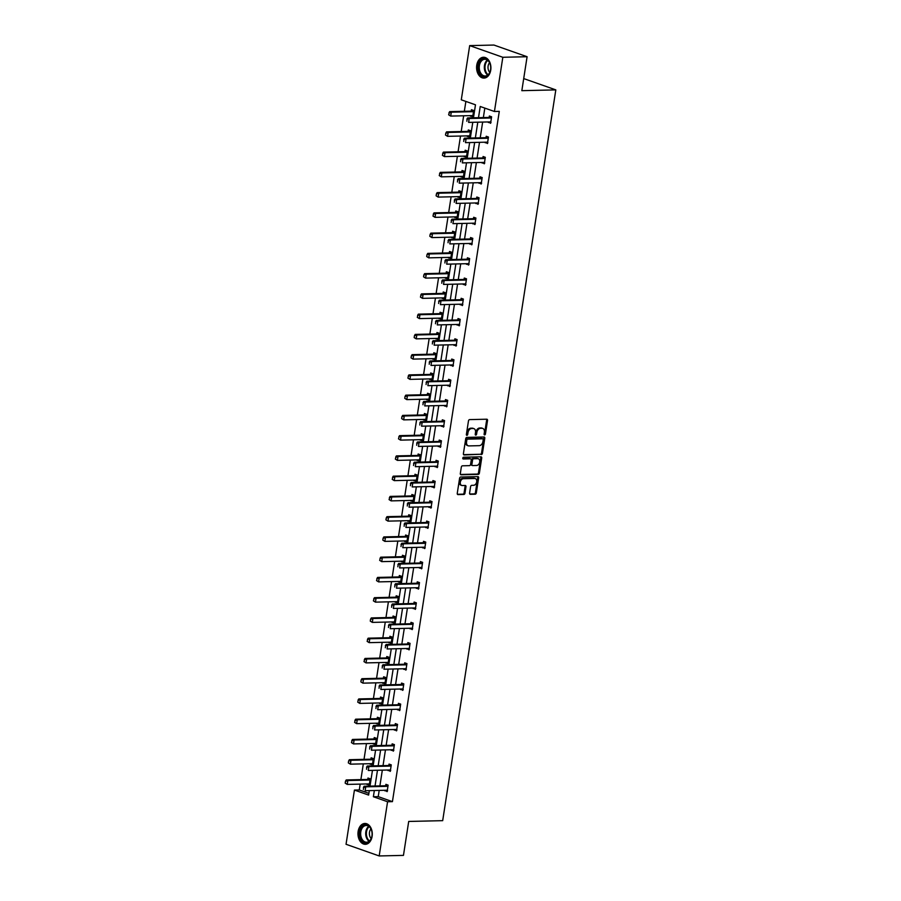<?xml version="1.0" encoding="UTF-8"?>
<svg xmlns="http://www.w3.org/2000/svg" width="901" height="901" viewBox="0 0 901 901"><rect width="100%" height="100%" fill="white"/><g stroke="black" fill="none" stroke-linecap="round" stroke-linejoin="round"><path stroke-width="1.35" d="M484.637 434.913A0.924 0.642 109.4 0 0 485.436 434.012L487.531 420.463A1.306 0.924 109.4 0 0 486.777 419.213L469.624 419.607A1.306 0.924 109.4 0 0 468.475 420.902L466.38 434.451A0.924 0.642 109.4 0 0 467.709 434.417L467.979 432.66A4.201 2.951 109.4 0 1 471.662 428.516L473.093 428.482A4.201 2.951 109.4 0 1 473.858 428.606A4.201 2.951 109.4 0 1 475.514 432.491L475.244 434.237A0.924 0.642 109.4 0 0 476.573 434.214L476.843 432.457A4.201 2.951 109.4 0 1 480.526 428.313L481.956 428.279A4.201 2.951 109.4 0 1 482.722 428.392A4.201 2.951 109.4 0 1 484.378 432.289L484.107 434.034A0.924 0.642 109.4 0 0 484.637 434.913M484.119 434.451A0.924 0.642 109.4 0 0 484.547 433.696L486.641 420.148A1.306 0.924 109.4 0 0 486.472 419.224M466.391 434.856A0.924 0.642 109.4 0 0 466.819 434.102L467.09 432.345L467.979 432.66M475.255 434.654A0.924 0.642 109.4 0 0 475.683 433.899L475.953 432.142L476.843 432.457M358.136 831.42A10.418 7.163 88.7 0 1 364.882 823.469A10.418 7.163 88.7 0 1 372.113 836.342A10.418 7.163 88.7 0 1 365.367 844.305A10.418 7.163 88.7 0 1 358.136 831.42M476.753 65.21A10.418 7.163 88.7 0 1 483.499 57.259A10.418 7.163 88.7 0 1 490.73 70.132A10.418 7.163 88.7 0 1 483.972 78.094A10.418 7.163 88.7 0 1 476.753 65.21M469.601 493.061A1.306 0.924 109.4 0 0 470.356 494.322L475.165 494.21A1.306 0.924 109.4 0 0 476.314 492.915L478.645 477.879A1.306 0.924 109.4 0 0 477.89 476.618L460.738 477.012A1.306 0.924 109.4 0 0 459.589 478.318L457.257 493.354A1.306 0.924 109.4 0 0 458.012 494.604L463.824 494.469A1.306 0.924 109.4 0 0 464.984 493.174L465.975 486.731A1.306 0.924 109.4 0 0 465.22 485.481L462.337 485.549A3.514 2.466 109.4 0 1 461.695 485.448A3.514 2.466 109.4 0 1 460.4 481.753A3.514 2.466 109.4 0 1 463.396 478.735L474.681 478.476A3.514 2.466 109.4 0 1 475.323 478.577A3.514 2.466 109.4 0 1 476.618 482.272A3.514 2.466 109.4 0 1 473.633 485.29L471.741 485.335A1.306 0.924 109.4 0 0 470.592 486.63L469.601 493.061M473.475 117.794L475.48 104.809L461.289 99.808L469.68 45.613L493.951 45.05L527.096 56.718L521.837 90.674L555.816 89.886L442.684 820.665L408.705 821.442L403.457 855.387L379.186 855.95L346.04 844.282L354.431 790.076L368.622 795.076L369.32 790.627M527.096 56.718L502.826 57.281L494.435 111.487L480.233 106.487L478.499 117.682M379.197 790.402L378.229 796.642L392.431 801.642L499.289 111.375L494.435 111.487M392.431 801.642L387.576 801.744L379.186 855.95M481.303 454.577A1.306 0.924 109.4 0 0 482.452 453.282L484.783 438.246A1.306 0.924 109.4 0 0 484.028 436.996L466.876 437.39A1.306 0.924 109.4 0 0 465.727 438.686L463.396 453.721A1.306 0.924 109.4 0 0 464.15 454.971L480.402 454.262A1.306 0.924 109.4 0 0 481.562 452.966L483.882 437.931A1.306 0.924 109.4 0 0 483.724 436.996M481.708 458.057L479.388 473.093A1.306 0.924 109.4 0 1 478.24 474.388L461.087 474.782A1.306 0.924 109.4 0 1 460.332 473.532L461.323 467.101A1.306 0.924 109.4 0 1 462.472 465.806L469.432 465.648A1.306 0.924 109.4 0 0 470.581 464.342L471.246 460.073A1.306 0.924 109.4 0 0 470.48 458.823L463.238 458.992A0.924 0.642 109.4 0 1 463.519 457.212L480.954 456.807A1.306 0.924 109.4 0 1 481.708 458.057L480.819 457.742L478.487 472.777L479.388 473.093M469.68 45.613L502.826 57.281M555.816 89.886L523.706 78.578M370.198 763.699L372.35 765.062L373.352 758.574L371.111 757.786L370.897 759.183M376.46 723.199L378.611 724.562L379.625 718.063L377.384 717.275L377.17 718.671M382.734 682.688L384.885 684.05L385.887 677.563L383.657 676.775L383.432 678.171M389.007 642.188L391.158 643.551L392.16 637.063L389.919 636.275L389.705 637.66M395.28 601.688L397.431 603.051L398.433 596.552L396.192 595.764L395.978 597.16M401.553 561.177L403.693 562.539L404.707 556.052L402.465 555.264L402.251 556.66M407.815 520.677L409.966 522.039L410.969 515.541L408.739 514.753L408.513 516.149M414.088 480.165L416.239 481.528L417.242 475.041L415.001 474.253L414.787 475.649M420.362 439.665L422.513 441.028L423.515 434.541L421.274 433.741L421.06 435.138M426.635 399.166L428.786 400.517L429.788 394.03L427.547 393.241L427.333 394.638M432.897 358.654L435.048 360.017L436.05 353.53L433.82 352.741L433.595 354.138M439.17 318.154L441.321 319.517L442.323 313.019L440.082 312.23L439.868 313.627M445.443 277.643L447.594 279.006L448.597 272.519L446.355 271.73L446.141 273.127M451.716 237.143L453.867 238.506L454.87 232.007L452.629 231.219L452.415 232.616M457.978 196.632L460.129 197.995L461.143 191.508L458.902 190.719L458.677 192.116M464.252 156.132L466.403 157.495L467.405 151.008L465.164 150.219L464.95 151.605M470.525 115.632L472.676 116.995L473.678 110.496L471.437 109.708L471.223 111.105M465.873 101.43L464.342 111.285M463.655 115.79L461.211 131.535M460.512 136.04L458.08 151.785M457.381 156.29L454.937 172.046M454.239 176.54L451.806 192.296M451.108 196.801L448.675 212.546M447.977 217.051L445.533 232.796M444.835 237.301L442.402 253.046M441.704 257.551L439.26 273.307M438.562 277.801L436.129 293.557M435.431 298.062L432.998 313.807M432.3 318.312L429.856 334.057M429.158 338.562L426.725 354.307M426.027 358.812L423.583 374.568M422.896 379.062L420.452 394.818M419.753 399.323L417.321 415.068M416.622 419.573L414.178 435.318M413.48 439.823L411.047 455.568M410.349 460.073L407.916 475.829M407.218 480.323L404.774 496.079M404.076 500.584L401.643 516.329M400.945 520.834L398.501 536.579M397.814 541.084L395.37 556.841M394.672 561.334L392.239 577.09M391.541 581.584L389.097 597.34M388.399 601.845L385.966 617.59M385.268 622.095L382.835 637.84M382.137 642.345L379.693 658.102M378.994 662.595L376.562 678.352M375.863 682.845L373.419 698.602M372.732 703.107L370.288 718.852M369.59 723.357L367.157 739.102M366.459 743.607L364.015 759.363M363.317 763.857L360.884 779.613M360.186 784.118L359.285 789.963L368.892 793.353M467.382 135.882L469.534 137.245L470.547 130.746L468.306 129.958L468.092 131.355M461.121 176.382L463.272 177.745L464.274 171.258L462.033 170.469L461.819 171.866M454.847 216.893L456.998 218.256L458.001 211.758L455.76 210.969L455.546 212.366M448.574 257.393L450.725 258.756L451.728 252.269L449.498 251.48L449.272 252.877M442.301 297.904L444.452 299.256L445.466 292.769L443.224 291.98L443.01 293.377M436.039 338.404L438.19 339.767L439.192 333.269L436.951 332.48L436.737 333.877M429.766 378.904L431.917 380.267L432.919 373.78L430.678 372.991L430.464 374.388M423.493 419.415L425.644 420.778L426.646 414.28L424.416 413.491L424.191 414.888M417.219 459.915L419.37 461.278L420.384 454.791L418.143 454.003L417.929 455.399M410.957 500.427L413.108 501.778L414.111 495.291L411.87 494.503L411.656 495.899M404.684 540.927L406.835 542.289L407.838 535.802L405.596 535.014L405.382 536.399M398.411 581.427L400.562 582.789L401.564 576.302L399.323 575.514L399.109 576.91M392.138 621.938L394.289 623.301L395.302 616.802L393.061 616.014L392.847 617.41M385.876 662.438L388.027 663.8L389.029 657.313L386.788 656.525L386.574 657.921M379.603 702.949L381.754 704.312L382.756 697.813L380.515 697.025L380.301 698.421M373.329 743.449L375.48 744.812L376.483 738.324L374.242 737.536L374.028 738.921M367.056 783.949L369.207 785.312L370.221 778.824L367.98 778.036L367.766 779.433M359.285 789.963L354.431 790.076M374.343 790.504L373.374 796.743L387.576 801.744M477.8 122.187L475.368 137.932M474.669 142.437L472.225 158.182M471.527 162.687L469.094 178.443M468.396 182.937L465.963 198.693M465.265 203.187L462.821 218.943M462.123 223.448L459.69 239.193M458.992 243.698L456.548 259.443M455.861 263.948L453.417 279.704M452.719 284.198L450.286 299.954M449.588 304.459L447.144 320.204M446.445 324.709L444.013 340.454M443.315 344.959L440.882 360.704M440.184 365.209L437.74 380.965M437.041 385.459L434.609 401.215M433.91 405.72L431.466 421.465M430.768 425.97L428.335 441.715M427.637 446.22L425.204 461.965M424.506 466.47L422.062 482.226M421.364 486.72L418.931 502.476M418.233 506.981L415.789 522.726M415.102 527.231L412.658 542.976M411.96 547.481L409.527 563.226M408.829 567.731L406.385 583.488M405.687 587.981L403.254 603.738M402.556 608.243L400.123 623.988M399.425 628.493L396.981 644.238M396.282 648.743L393.85 664.499M393.151 668.992L390.707 684.749M390.02 689.242L387.576 704.999M386.878 709.504L384.445 725.249M383.747 729.754L381.303 745.499M380.605 750.004L378.172 765.76M377.474 770.254L375.041 786.01M370.007 786.122L372.451 770.378M373.149 765.873L375.582 750.116M376.28 745.623L378.724 729.866M379.422 725.361L381.855 709.616M382.553 705.111L384.986 689.366M385.684 684.861L388.128 669.116M388.827 664.611L391.259 648.855M391.958 644.361L394.401 628.605M395.089 624.1L397.532 608.355M398.231 603.85L400.663 588.105M401.362 583.6L403.806 567.844M404.504 563.35L406.937 547.594M407.635 543.1L410.068 527.344M410.766 522.839L413.21 507.094M413.908 502.589L416.341 486.844M417.039 482.339L419.483 466.583M420.17 462.089L422.614 446.333M423.312 441.839L425.745 426.083M426.443 421.578L428.887 405.833M429.586 401.328L432.018 385.583M432.717 381.078L435.149 365.322M435.847 360.828L438.291 345.072M438.99 340.567L441.422 324.822M442.121 320.317L444.565 304.572M445.252 300.067L447.696 284.322M448.394 279.817L450.827 264.061M451.525 259.567L453.969 243.811M454.667 239.306L457.1 223.561M457.798 219.056L460.242 203.311M460.929 198.806L463.373 183.061M464.071 178.556L466.504 162.799M467.202 158.306L469.646 142.549M470.345 138.044L472.777 122.299M378.229 796.642L373.374 796.743M484.817 108.097L483.353 117.569M482.654 122.074L480.222 137.819M479.523 142.324L477.079 158.069M476.381 162.574L473.949 178.33M473.25 182.824L470.818 198.58M470.119 203.085L467.675 218.83M466.977 223.335L464.544 239.08M463.846 243.585L461.402 259.33M460.715 263.835L458.271 279.592M457.573 284.085L455.14 299.842M454.442 304.347L451.998 320.092M451.3 324.597L448.867 340.341M448.169 344.846L445.736 360.591M445.038 365.096L442.594 380.853M441.895 385.346L439.463 401.103M438.764 405.608L436.321 421.353M435.622 425.858L433.19 441.603M432.491 446.108L430.059 461.864M429.36 466.358L426.916 482.114M426.218 486.608L423.785 502.364M423.087 506.869L420.643 522.614M419.956 527.119L417.512 542.864M416.814 547.369L414.381 563.125M413.683 567.619L411.239 583.375M410.541 587.869L408.108 603.625M407.41 608.13L404.977 623.875M404.279 628.38L401.835 644.125M401.136 648.63L398.704 664.386M398.005 668.88L395.562 684.636M394.875 689.141L392.431 704.886M391.732 709.391L389.3 725.136M388.601 729.641L386.157 745.386M385.459 749.891L383.026 765.647M382.328 770.141L379.895 785.897M385.673 785.74L385.898 784.343L388.128 785.131L387.126 791.63L384.975 790.267M388.815 765.49L389.029 764.093L391.271 764.881L390.268 771.369L388.117 770.017M391.946 745.24L392.16 743.843L394.401 744.631L393.399 751.119L391.248 749.756M395.077 724.99L395.302 723.593L397.544 724.381L396.53 730.869L394.379 729.506M398.219 704.728L398.433 703.332L400.675 704.12L399.672 710.619L397.521 709.256M401.35 684.478L401.564 683.082L403.806 683.87L402.803 690.369L400.652 689.006M404.493 664.228L404.707 662.832L406.948 663.62L405.934 670.107L403.783 668.745M407.624 643.978L407.838 642.582L410.079 643.37L409.077 649.858L406.925 648.495M410.755 623.717L410.98 622.332L413.21 623.12L412.207 629.608L410.056 628.245M413.897 603.467L414.111 602.071L416.352 602.859L415.35 609.358L413.199 607.995M417.028 583.217L417.242 581.821L419.483 582.609L418.481 589.108L416.33 587.745M420.17 562.967L420.384 561.571L422.625 562.359L421.612 568.846L419.461 567.484M423.301 542.717L423.515 541.321L425.756 542.109L424.754 548.596L422.603 547.234M426.432 522.456L426.646 521.071L428.887 521.859L427.885 528.346L425.734 526.984M429.574 502.206L429.788 500.81L432.03 501.598L431.016 508.096L428.865 506.734M432.705 481.956L432.919 480.56L435.16 481.348L434.158 487.846L432.007 486.484M435.836 461.706L436.061 460.31L438.291 461.098L437.289 467.585L435.138 466.222M438.978 441.456L439.192 440.06L441.434 440.848L440.431 447.335L438.28 445.972M442.109 421.195L442.323 419.81L444.565 420.598L443.562 427.085L441.411 425.722M445.252 400.945L445.466 399.548L447.707 400.337L446.693 406.835L444.542 405.473M448.383 380.695L448.597 379.298L450.838 380.087L449.836 386.574L447.684 385.223M451.514 360.445L451.728 359.048L453.969 359.837L452.966 366.324L450.815 364.961M454.656 340.195L454.87 338.799L457.111 339.587L456.097 346.074L453.946 344.711M457.787 319.934L458.001 318.537L460.242 319.337L459.24 325.824L457.089 324.461M460.918 299.684L461.143 298.287L463.373 299.076L462.371 305.574L460.22 304.211M464.06 279.434L464.274 278.037L466.515 278.826L465.513 285.313L463.362 283.961M467.191 259.184L467.405 257.787L469.646 258.576L468.644 265.063L466.493 263.7M470.333 238.934L470.547 237.537L472.788 238.326L471.775 244.813L469.624 243.45M473.464 218.673L473.678 217.276L475.919 218.065L474.917 224.563L472.766 223.2M476.595 198.423L476.809 197.026L479.05 197.815L478.048 204.313L475.897 202.95M479.737 178.173L479.951 176.776L482.193 177.565L481.179 184.052L479.039 182.7M482.868 157.923L483.082 156.526L485.324 157.315L484.321 163.802L482.17 162.439M485.999 137.673L486.225 136.276L488.455 137.065L487.452 143.552L485.301 142.189M489.142 117.412L489.356 116.015L491.597 116.803L490.595 123.302L488.443 121.939M470.435 116.206L472.8 116.15M488.353 122.513L490.718 122.457M467.304 136.456L469.669 136.4M485.211 142.763L487.587 142.707M464.161 156.706L466.538 156.65M482.08 163.013L484.445 162.957M461.03 176.956L463.396 176.9M478.949 183.263L481.314 183.218M457.888 197.206L460.265 197.15M475.807 203.525L478.183 203.468M454.757 217.468L457.122 217.411M472.676 223.775L475.041 223.718M451.626 237.718L453.991 237.661M469.545 244.025L471.91 243.968M448.484 257.968L450.86 257.911M466.403 264.275L468.779 264.218M445.353 278.218L447.718 278.161M463.272 284.525L465.637 284.479M442.222 298.468L444.587 298.422M460.129 304.786L462.506 304.729M439.08 318.729L441.456 318.672M456.998 325.036L459.364 324.979M435.949 338.979L438.314 338.922M453.867 345.286L456.233 345.229M432.807 359.229L435.183 359.172M450.725 365.536L453.102 365.479M429.676 379.479L432.041 379.422M447.594 385.786L449.959 385.741M426.545 399.729L428.91 399.684M444.452 406.047L446.828 405.991M423.402 419.99L425.779 419.934M441.321 426.297L443.697 426.241M420.271 440.24L422.637 440.184M438.19 446.547L440.555 446.491M417.14 460.49L419.506 460.434M435.048 466.797L437.424 466.741M413.998 480.74L416.375 480.683M431.917 487.047L434.282 487.002M410.867 500.99L413.232 500.945M428.786 507.308L431.151 507.252M407.725 521.251L410.101 521.195M425.644 527.558L428.02 527.502M404.594 541.501L406.959 541.445M422.513 547.808L424.878 547.752M401.463 561.751L403.828 561.695M419.37 568.058L421.747 568.002M398.321 582.001L400.697 581.945M416.239 588.319L418.616 588.263M395.19 602.251L397.555 602.206M413.108 608.569L415.474 608.513M392.059 622.512L394.424 622.456M409.966 628.819L412.343 628.763M388.917 642.762L391.293 642.706M406.835 649.069L409.2 649.013M385.786 663.012L388.151 662.956M403.704 669.319L406.069 669.263M382.643 683.262L385.02 683.206M400.562 689.58L402.938 689.524M379.512 703.523L381.878 703.467M397.431 709.83L399.796 709.774M376.381 723.773L378.747 723.717M394.289 730.08L396.665 730.024M373.239 744.023L375.616 743.967M391.158 750.33L393.534 750.274M370.108 764.273L372.473 764.217M388.027 770.58L390.392 770.535M366.966 784.523L369.342 784.467M384.885 790.841L387.261 790.785M482.722 428.392L481.821 428.076A4.201 2.951 109.4 0 0 481.055 427.964L481.956 428.279M475.953 432.142A4.201 2.951 109.4 0 1 479.636 427.998L481.055 427.964M473.858 428.606L472.957 428.29A4.201 2.951 109.4 0 0 472.203 428.166L473.093 428.482M467.09 432.345A4.201 2.951 109.4 0 1 470.772 428.2L472.203 428.166M463.553 454.645L480.402 454.262M483.229 439.677A0.924 0.642 109.4 0 0 482.699 438.798L467.642 439.147A0.924 0.642 109.4 0 0 466.842 440.048L466.549 441.907A4.201 2.951 109.4 0 0 468.205 445.792A4.201 2.951 109.4 0 0 468.97 445.905L479.264 445.668A4.201 2.951 109.4 0 0 482.947 441.524L483.229 439.677M482.114 438.596A0.924 0.642 109.4 0 0 481.81 438.483L482.699 438.798M468.205 445.792L467.315 445.477A4.201 2.951 109.4 0 1 465.659 441.591L465.941 439.733A0.924 0.642 109.4 0 1 466.752 438.832L481.81 438.483M460.49 474.467L477.339 474.072A1.306 0.924 109.4 0 0 478.487 472.777M470.04 458.665A1.306 0.924 109.4 0 0 469.59 458.508L462.776 458.665M476.652 465.479A3.514 2.466 109.4 0 0 479.636 462.45A3.514 2.466 109.4 0 0 478.341 458.755A3.514 2.466 109.4 0 0 477.699 458.654L473.723 458.755A1.306 0.924 109.4 0 0 472.575 460.051L471.91 464.319A1.306 0.924 109.4 0 0 472.665 465.569L476.652 465.479M478.341 458.755L477.451 458.44A3.514 2.466 109.4 0 0 476.809 458.339L477.699 458.654M471.775 465.254A1.306 0.924 109.4 0 1 471.02 464.004L471.685 459.735A1.306 0.924 109.4 0 1 472.834 458.44L476.809 458.339M480.819 457.742A1.306 0.924 109.4 0 0 480.661 456.818M475.323 478.577L474.422 478.262A3.514 2.466 109.4 0 0 473.791 478.161L474.681 478.476M461.695 485.448L460.805 485.132A3.514 2.466 109.4 0 1 459.51 481.438A3.514 2.466 109.4 0 1 462.495 478.42L473.791 478.161M457.426 494.277L462.934 494.153A1.306 0.924 109.4 0 0 464.083 492.858L465.074 486.416A1.306 0.924 109.4 0 0 464.916 485.493M469.759 493.996L474.275 493.894A1.306 0.924 109.4 0 0 475.424 492.599L477.755 477.564A1.306 0.924 109.4 0 0 477.586 476.629M473.138 110.305L471.347 111.06A1.34 0.935 -70.6 0 1 471.043 111.127L449.689 111.623L451.3 112.186L450.703 116.083L472.056 115.598A1.34 0.935 -70.6 0 1 472.338 115.643L472.845 115.869M471.933 115.598L473.138 116.139M448.912 114.9L450.703 116.083L448.642 114.81L449.216 112.952L448.642 114.81M473.543 111.386L472.957 111.634A1.34 0.935 -70.6 0 1 472.665 111.701L451.3 112.186L449.216 112.952M448.946 112.862L449.689 111.623M467.135 119.27L466.831 121.218L467.135 119.27L469.218 118.504L467.608 117.93L488.961 117.445A1.34 0.935 109.4 0 0 489.266 117.378L491.056 116.623M490.763 122.176L490.257 121.962A1.34 0.935 109.4 0 0 489.975 121.905L468.61 122.39L469.218 118.504L490.572 118.008A1.34 0.935 109.4 0 0 490.876 117.941L491.462 117.693M491.045 122.446L489.84 121.905M467.608 117.93L466.864 119.169M470.007 130.566L468.216 131.309A1.34 0.935 -70.6 0 1 467.912 131.377L446.558 131.873L448.169 132.447L447.56 136.333L468.925 135.848A1.34 0.935 -70.6 0 1 469.207 135.905L469.714 136.119M468.79 135.848L469.995 136.389M445.781 135.161L447.56 136.333L445.511 135.06L445.815 133.111L445.511 135.06M470.401 131.636L469.826 131.884A1.34 0.935 -70.6 0 1 469.522 131.951L448.169 132.447L446.085 133.213M445.815 133.111L446.558 131.873M466.876 150.816L465.085 151.571A1.34 0.935 -70.6 0 1 464.781 151.638L443.416 152.123L445.026 152.697L444.43 156.594L465.783 156.098A1.34 0.935 -70.6 0 1 466.031 156.132L466.572 156.369M465.659 156.098L466.864 156.639M442.639 155.411L444.43 156.594L442.38 155.31L442.943 153.463L442.38 155.31M467.27 151.897L466.695 152.134A1.34 0.935 -70.6 0 1 466.391 152.201L445.026 152.697L442.943 153.463M442.673 153.361L443.416 152.123M463.992 139.52L463.7 141.468L463.992 139.52L466.087 138.754L464.465 138.18L485.83 137.695A1.34 0.935 109.4 0 0 486.135 137.628L487.925 136.873M487.632 142.426L487.126 142.212A1.34 0.935 109.4 0 0 486.833 142.155L465.479 142.651L466.087 138.754L487.441 138.258A1.34 0.935 109.4 0 0 487.745 138.191L488.319 137.954M487.914 142.696L486.709 142.155M464.465 138.18L463.733 139.418M460.861 159.77L460.557 161.718L460.861 159.77L462.945 159.004L461.335 158.441L482.688 157.945A1.34 0.935 109.4 0 0 482.992 157.878L484.783 157.123M484.49 162.676L483.983 162.462A1.34 0.935 109.4 0 0 483.702 162.405L462.348 162.901L462.945 159.004L484.31 158.508A1.34 0.935 109.4 0 0 484.614 158.441L485.188 158.204M484.783 162.957L483.578 162.405M461.335 158.441L460.591 159.68M482.666 59.004A9.021 6.194 88.7 0 1 490.302 64.579A9.021 6.194 88.7 0 1 490.437 70.469A9.021 6.194 88.7 0 1 486.36 76.315A9.021 6.194 88.7 0 1 478.6 70.188A9.021 6.194 88.7 0 1 482.666 59.004M490.324 64.692A8.357 5.733 -91.3 0 0 484.806 59.297A8.357 5.733 -91.3 0 0 483.285 59.635A8.357 5.733 -91.3 0 0 479.343 68.893A8.357 5.733 -91.3 0 0 485.188 75.988A8.357 5.733 -91.3 0 0 486.709 75.661A8.357 5.733 -91.3 0 0 490.459 70.357M484.276 57.304L484.31 57.304A10.35 7.118 -91.3 0 0 484.276 57.304A10.35 7.118 -91.3 0 0 482.395 57.72A10.35 7.118 -91.3 0 0 477.496 69.208A10.35 7.118 -91.3 0 0 484.749 78.004A10.35 7.118 -91.3 0 0 484.783 78.004L484.749 78.004M489.581 62.732A5.947 4.088 -91.3 0 0 489.795 72.35M364.049 825.215A9.021 6.194 88.7 0 1 371.685 830.79A9.021 6.194 88.7 0 1 371.82 836.68A9.021 6.194 88.7 0 1 367.743 842.525A9.021 6.194 88.7 0 1 359.983 836.41A9.021 6.194 88.7 0 1 364.049 825.215M371.708 830.902A8.357 5.733 -91.3 0 0 366.189 825.507A8.357 5.733 -91.3 0 0 364.668 825.845A8.357 5.733 -91.3 0 0 360.727 835.103A8.357 5.733 -91.3 0 0 366.572 842.21A8.357 5.733 -91.3 0 0 368.092 841.872A8.357 5.733 -91.3 0 0 371.843 836.567M365.66 823.514L365.693 823.514A10.35 7.118 -91.3 0 0 365.66 823.514A10.35 7.118 -91.3 0 0 363.779 823.931A10.35 7.118 -91.3 0 0 358.88 835.418A10.35 7.118 -91.3 0 0 366.133 844.226A10.35 7.118 -91.3 0 0 366.166 844.214L366.166 844.214M370.964 828.943A5.947 4.088 -91.3 0 0 371.178 838.561M463.733 171.066L461.943 171.821A1.34 0.935 -70.6 0 1 461.639 171.888L440.285 172.384L441.895 172.947L441.287 176.844L462.652 176.348A1.34 0.935 -70.6 0 1 462.934 176.405L463.441 176.619M462.517 176.348L463.722 176.9M439.508 175.661L441.287 176.844L439.238 175.571L439.812 173.713L439.238 175.571M464.139 172.147L463.553 172.384A1.34 0.935 -70.6 0 1 463.249 172.451L441.895 172.947L439.812 173.713M439.542 173.623L440.285 172.384M457.731 180.02L457.426 181.968L457.731 180.02L459.814 179.254L458.204 178.691L479.557 178.195A1.34 0.935 109.4 0 0 479.861 178.128L481.652 177.373M481.359 182.937L480.852 182.712A1.34 0.935 109.4 0 0 480.571 182.655L459.206 183.151L459.814 179.254L481.168 178.77A1.34 0.935 109.4 0 0 481.472 178.702L482.058 178.454M481.641 183.207L480.436 182.666M458.204 178.691L457.46 179.93M460.602 191.316L458.812 192.071A1.34 0.935 -70.6 0 1 458.508 192.138L437.143 192.634L438.764 193.197L438.156 197.094L459.51 196.598A1.34 0.935 -70.6 0 1 459.803 196.655L460.31 196.88M459.386 196.609L460.591 197.15M436.377 195.911L438.156 197.094L436.107 195.821L436.411 193.873L436.107 195.821M460.997 192.397L460.422 192.645A1.34 0.935 -70.6 0 1 460.118 192.713L438.764 193.197L436.67 193.963M436.411 193.873L437.143 192.634M454.588 200.27L454.295 202.218L454.588 200.27L456.672 199.504L455.061 198.941L476.426 198.445A1.34 0.935 109.4 0 0 476.73 198.378L478.521 197.623M478.228 203.187L477.721 202.962A1.34 0.935 109.4 0 0 477.429 202.916L456.075 203.401L456.672 199.504L478.037 199.02A1.34 0.935 109.4 0 0 478.341 198.952L478.915 198.704M478.51 203.457L477.305 202.916M455.061 198.941L454.318 200.18M457.46 211.566L455.669 212.321A1.34 0.935 -70.6 0 1 455.365 212.388L434.012 212.884L435.622 213.447L435.025 217.344L456.379 216.859A1.34 0.935 -70.6 0 1 456.627 216.893L457.167 217.13M456.255 216.859L457.46 217.4M433.235 216.161L435.025 217.344L432.964 216.071L433.539 214.213L432.964 216.071M457.866 212.647L457.291 212.895A1.34 0.935 -70.6 0 1 456.987 212.963L435.622 213.447L433.539 214.213M433.268 214.123L434.012 212.884M451.457 220.531L451.153 222.479L451.457 220.531L453.541 219.765L451.93 219.191L473.284 218.706A1.34 0.935 109.4 0 0 473.588 218.639L475.379 217.884M475.086 223.437L474.579 223.223A1.34 0.935 109.4 0 0 474.298 223.166L452.944 223.651L453.541 219.765L474.895 219.27A1.34 0.935 109.4 0 0 475.199 219.202L475.784 218.954M475.379 223.707L474.174 223.166M451.93 219.191L451.187 220.43M454.329 231.827L452.539 232.571A1.34 0.935 -70.6 0 1 452.234 232.649L430.881 233.134L432.491 233.708L431.883 237.594L453.248 237.109A1.34 0.935 -70.6 0 1 453.53 237.166L454.036 237.38M453.113 237.109L454.318 237.65M430.104 236.422L431.883 237.594L429.833 236.321L430.137 234.373L429.833 236.321M454.735 232.897L454.149 233.145A1.34 0.935 -70.6 0 1 453.845 233.213L432.491 233.708L430.408 234.474M430.137 234.373L430.881 233.134M448.326 240.781L448.022 242.729L448.326 240.781L450.41 240.015L448.799 239.441L470.153 238.956A1.34 0.935 109.4 0 0 470.457 238.889L472.248 238.134M471.955 243.687L471.448 243.473A1.34 0.935 109.4 0 0 471.167 243.416L449.802 243.912L450.41 240.015L471.764 239.52A1.34 0.935 109.4 0 0 472.068 239.452L472.642 239.215M472.237 243.957L471.032 243.416M448.799 239.441L448.056 240.68M451.198 252.077L449.408 252.832A1.34 0.935 -70.6 0 1 449.103 252.899L427.738 253.384L429.349 253.958L428.752 257.855L450.106 257.359A1.34 0.935 -70.6 0 1 450.399 257.416L450.905 257.63M449.982 257.359L451.187 257.9M426.973 256.672L428.752 257.855L426.702 256.571L427.006 254.623L426.702 256.571M451.592 253.158L451.018 253.395A1.34 0.935 -70.6 0 1 450.714 253.463L429.349 253.958L427.265 254.724M427.006 254.623L427.738 253.384M445.184 261.031L444.88 262.979L445.184 261.031L447.268 260.265L445.657 259.702L467.022 259.206A1.34 0.935 109.4 0 0 467.315 259.139L469.106 258.384M468.813 263.937L468.306 263.723A1.34 0.935 109.4 0 0 468.024 263.666L446.671 264.162L447.268 260.265L468.633 259.77A1.34 0.935 109.4 0 0 468.937 259.702L469.511 259.465M469.106 264.218L467.901 263.666M445.657 259.702L444.914 260.941M448.056 272.327L446.265 273.082A1.34 0.935 -70.6 0 1 445.961 273.149L424.608 273.645L426.218 274.208L425.621 278.105L446.975 277.609A1.34 0.935 -70.6 0 1 447.223 277.654L447.763 277.88M446.851 277.609L448.056 278.161M423.83 276.922L425.621 278.105L423.56 276.832L423.864 274.884L423.56 276.832M448.461 273.408L447.876 273.645A1.34 0.935 -70.6 0 1 447.572 273.713L426.218 274.208L424.134 274.974M423.864 274.884L424.608 273.645M442.053 281.281L441.749 283.229L442.053 281.281L444.137 280.515L442.526 279.952L463.88 279.456A1.34 0.935 109.4 0 0 464.184 279.389L465.975 278.634M465.682 284.198L465.175 283.973A1.34 0.935 109.4 0 0 464.893 283.916L443.529 284.412L444.137 280.515L465.49 280.031A1.34 0.935 109.4 0 0 465.794 279.963L466.38 279.715M465.963 284.468L464.758 283.928M442.526 279.952L441.783 281.191M444.925 292.577L443.134 293.332A1.34 0.935 -70.6 0 1 442.83 293.399L421.477 293.895L423.087 294.458L422.479 298.355L443.844 297.859A1.34 0.935 -70.6 0 1 444.125 297.916L444.632 298.141M443.709 297.871L444.914 298.411M420.699 297.172L422.479 298.355L420.429 297.082L421.004 295.224L420.429 297.082M445.319 293.658L444.745 293.906A1.34 0.935 -70.6 0 1 444.441 293.974L423.087 294.458L421.004 295.224M420.733 295.134L421.477 293.895M441.794 312.827L440.003 313.582A1.34 0.935 -70.6 0 1 439.699 313.649L418.334 314.145L419.945 314.708L419.348 318.605L440.702 318.121A1.34 0.935 -70.6 0 1 440.983 318.166L441.49 318.391M440.578 318.121L441.783 318.661M417.557 317.422L419.348 318.605L417.298 317.332L417.861 315.474L417.298 317.332M442.188 313.908L441.614 314.156A1.34 0.935 -70.6 0 1 441.31 314.224L419.945 314.708L417.861 315.474M417.591 315.384L418.334 314.145M438.652 333.088L436.861 333.843A1.34 0.935 -70.6 0 1 436.557 333.911L415.203 334.395L416.814 334.969L416.206 338.855L437.571 338.371A1.34 0.935 -70.6 0 1 437.852 338.427L438.359 338.641M437.435 338.371L438.641 338.911M414.426 337.684L416.206 338.855L414.156 337.582L414.46 335.634L414.156 337.582M439.057 334.158L438.472 334.406A1.34 0.935 -70.6 0 1 438.168 334.474L416.814 334.969L414.73 335.735M414.46 335.634L415.203 334.395M435.521 353.338L433.73 354.093A1.34 0.935 -70.6 0 1 433.426 354.161L412.061 354.645L413.683 355.219L413.075 359.116L434.428 358.621A1.34 0.935 -70.6 0 1 434.721 358.677L435.228 358.891M434.305 358.621L435.51 359.161M411.295 357.934L413.075 359.116L411.025 357.832L411.329 355.884L411.025 357.832M435.915 354.42L435.341 354.656A1.34 0.935 -70.6 0 1 435.037 354.724L413.683 355.219L411.588 355.985M411.329 355.884L412.061 354.645M432.379 373.588L430.588 374.343A1.34 0.935 -70.6 0 1 430.284 374.411L408.93 374.906L410.541 375.469L409.944 379.366L431.297 378.87A1.34 0.935 -70.6 0 1 431.579 378.927L432.086 379.141M431.174 378.87L432.379 379.422M408.153 378.183L409.944 379.366L407.883 378.093L408.457 376.235L407.883 378.093M432.784 374.67L432.21 374.906A1.34 0.935 -70.6 0 1 431.906 374.974L410.541 375.469L408.457 376.235M408.187 376.145L408.93 374.906M429.248 393.838L427.457 394.593A1.34 0.935 -70.6 0 1 427.153 394.661L405.799 395.156L407.41 395.719L406.801 399.616L428.166 399.12A1.34 0.935 -70.6 0 1 428.448 399.177L428.955 399.402M428.031 399.132L429.236 399.672M405.022 398.433L406.801 399.616L404.752 398.343L405.056 396.395L404.752 398.343M429.653 394.92L429.067 395.167A1.34 0.935 -70.6 0 1 428.763 395.235L407.41 395.719L405.326 396.485M405.056 396.395L405.799 395.156M426.117 414.088L424.326 414.843A1.34 0.935 -70.6 0 1 424.022 414.91L402.657 415.406L404.267 415.969L403.671 419.866L425.024 419.382A1.34 0.935 -70.6 0 1 425.317 419.427L425.824 419.652M424.9 419.382L426.105 419.922M401.891 418.683L403.671 419.866L401.621 418.593L401.914 416.645L401.621 418.593M426.511 415.17L425.936 415.417A1.34 0.935 -70.6 0 1 425.632 415.485L404.267 415.969L402.184 416.746M401.914 416.645L402.657 415.406M422.974 434.35L421.184 435.104A1.34 0.935 -70.6 0 1 420.88 435.172L399.526 435.656L401.136 436.23L400.54 440.127L421.893 439.632A1.34 0.935 -70.6 0 1 422.175 439.688L422.682 439.902M421.769 439.632L422.974 440.172M398.749 438.945L400.54 440.127L398.479 438.843L399.053 436.996L398.479 438.843M423.38 435.42L422.794 435.667A1.34 0.935 -70.6 0 1 422.49 435.735L401.136 436.23L399.053 436.996M398.783 436.895L399.526 435.656M419.843 454.6L418.053 455.354A1.34 0.935 -70.6 0 1 417.749 455.422L396.395 455.906L398.005 456.48L397.397 460.377L418.762 459.882A1.34 0.935 -70.6 0 1 419.044 459.938L419.551 460.152M418.627 459.882L419.832 460.434M395.618 459.195L397.397 460.377L395.348 459.093L395.922 457.246L395.348 459.093M420.238 455.681L419.663 455.917A1.34 0.935 -70.6 0 1 419.359 455.985L398.005 456.48L395.922 457.246M395.652 457.156L396.395 455.906M416.701 474.85L414.922 475.604A1.34 0.935 -70.6 0 1 414.618 475.672L393.253 476.167L394.863 476.73L394.266 480.627L415.62 480.132A1.34 0.935 -70.6 0 1 415.902 480.188L416.408 480.402M415.496 480.132L416.701 480.683M392.476 479.445L394.266 480.627L392.217 479.355L392.78 477.496L392.217 479.355M417.107 475.931L416.532 476.167A1.34 0.935 -70.6 0 1 416.228 476.235L394.863 476.73L392.78 477.496M392.509 477.406L393.253 476.167M438.911 301.542L438.618 303.479L438.911 301.542L441.006 300.765L439.384 300.202L460.749 299.706A1.34 0.935 109.4 0 0 461.053 299.639L462.844 298.884M462.551 304.448L462.044 304.223A1.34 0.935 109.4 0 0 461.751 304.178L440.398 304.662L441.006 300.765L462.359 300.281A1.34 0.935 109.4 0 0 462.663 300.213L463.238 299.965M462.832 304.718L461.627 304.178M439.384 300.202L438.652 301.441M435.78 321.792L435.476 323.741L435.78 321.792L437.863 321.026L436.253 320.452L457.607 319.968A1.34 0.935 109.4 0 0 457.911 319.9L459.701 319.145M459.409 324.698L458.902 324.484A1.34 0.935 109.4 0 0 458.62 324.428L437.267 324.923L437.863 321.026L459.228 320.531A1.34 0.935 109.4 0 0 459.533 320.463L460.107 320.215M459.701 324.968L458.496 324.428M436.253 320.452L435.51 321.691M432.649 342.042L432.345 343.991L432.649 342.042L434.733 341.276L433.122 340.702L454.476 340.218A1.34 0.935 109.4 0 0 454.78 340.15L456.57 339.395M456.278 344.948L455.771 344.734A1.34 0.935 109.4 0 0 455.489 344.678L434.124 345.173L434.733 341.276L456.086 340.781A1.34 0.935 109.4 0 0 456.39 340.713L456.965 340.477M456.559 345.229L455.354 344.678M433.122 340.702L432.379 341.952M429.507 362.292L429.214 364.241L429.507 362.292L431.59 361.526L429.98 360.963L451.345 360.468A1.34 0.935 109.4 0 0 451.649 360.4L453.44 359.645M453.147 365.198L452.64 364.984A1.34 0.935 109.4 0 0 452.347 364.928L430.993 365.423L431.59 361.526L452.955 361.031A1.34 0.935 109.4 0 0 453.259 360.963L453.834 360.727M453.428 365.479L452.223 364.928M429.98 360.963L429.236 362.202M426.376 382.542L426.072 384.49L426.376 382.542L428.459 381.776L426.849 381.213L448.202 380.718A1.34 0.935 109.4 0 0 448.507 380.65L450.297 379.895M450.004 385.459L449.498 385.234A1.34 0.935 109.4 0 0 449.216 385.178L427.862 385.673L428.459 381.776L449.813 381.292A1.34 0.935 109.4 0 0 450.117 381.224L450.703 380.977M450.297 385.729L449.092 385.189M426.849 381.213L426.105 382.452M423.245 402.803L422.941 404.74L423.245 402.803L425.328 402.037L423.707 401.463L445.071 400.968A1.34 0.935 109.4 0 0 445.376 400.9L447.166 400.157M446.873 405.709L446.367 405.484A1.34 0.935 109.4 0 0 446.085 405.439L424.72 405.923L425.328 402.037L446.682 401.542A1.34 0.935 109.4 0 0 446.986 401.474L447.56 401.227M447.155 405.979L445.95 405.439M423.707 401.463L422.974 402.702M420.103 423.053L419.798 425.002L420.103 423.053L422.186 422.287L420.576 421.713L441.94 421.229A1.34 0.935 109.4 0 0 442.233 421.161L444.024 420.407M443.731 425.959L443.224 425.745A1.34 0.935 109.4 0 0 442.943 425.689L421.589 426.184L422.186 422.287L443.551 421.792A1.34 0.935 109.4 0 0 443.855 421.724L444.43 421.477M444.024 426.229L442.819 425.689M420.576 421.713L419.832 422.952M416.972 443.303L416.667 445.252L416.972 443.303L419.055 442.537L417.445 441.974L438.798 441.479A1.34 0.935 109.4 0 0 439.102 441.411L440.893 440.657M440.6 446.209L440.093 445.995A1.34 0.935 109.4 0 0 439.812 445.939L418.447 446.434L419.055 442.537L440.409 442.042A1.34 0.935 109.4 0 0 440.713 441.974L441.299 441.738M440.882 446.491L439.677 445.939M417.445 441.974L416.701 443.213M413.829 463.553L413.536 465.502L413.829 463.553L415.924 462.787L414.302 462.224L435.667 461.729A1.34 0.935 109.4 0 0 435.971 461.661L437.762 460.907M437.469 466.459L436.962 466.245A1.34 0.935 109.4 0 0 436.67 466.189L415.316 466.684L415.924 462.787L437.278 462.292A1.34 0.935 109.4 0 0 437.582 462.224L438.156 461.988M437.751 466.741L436.546 466.2M414.302 462.224L413.57 463.463M410.698 483.803L410.394 485.752L410.698 483.803L412.782 483.037L411.171 482.474L432.525 481.979A1.34 0.935 109.4 0 0 432.829 481.911L434.62 481.157M434.327 486.72L433.82 486.495A1.34 0.935 109.4 0 0 433.539 486.439L412.185 486.934L412.782 483.037L434.147 482.553A1.34 0.935 109.4 0 0 434.451 482.485L435.025 482.238M434.62 486.99L433.415 486.45M411.171 482.474L410.428 483.713M413.57 495.1L411.78 495.854A1.34 0.935 -70.6 0 1 411.475 495.922L390.122 496.417L391.732 496.98L391.124 500.877L412.489 500.382A1.34 0.935 -70.6 0 1 412.771 500.438L413.277 500.663M412.354 500.393L413.559 500.933M389.345 499.695L391.124 500.877L389.074 499.605L389.649 497.746L389.074 499.605M413.976 496.181L413.39 496.428A1.34 0.935 -70.6 0 1 413.086 496.496L391.732 496.98L389.649 497.746M389.378 497.656L390.122 496.417M407.567 504.064L407.263 506.002L407.567 504.064L409.651 503.299L408.04 502.724L429.394 502.229A1.34 0.935 109.4 0 0 429.698 502.161L431.489 501.418M431.196 506.97L430.689 506.756A1.34 0.935 109.4 0 0 430.408 506.7L409.043 507.184L409.651 503.299L431.005 502.803A1.34 0.935 109.4 0 0 431.309 502.735L431.883 502.488M431.478 507.24L430.273 506.7M408.04 502.724L407.297 503.963M410.439 515.361L408.649 516.104A1.34 0.935 -70.6 0 1 408.344 516.172L386.98 516.667L388.601 517.242L387.993 521.127L409.347 520.643A1.34 0.935 -70.6 0 1 409.595 520.677L410.146 520.913M409.223 520.643L410.428 521.183M386.214 519.945L387.993 521.127L385.943 519.854L386.247 517.906L385.943 519.854M410.833 516.431L410.259 516.678A1.34 0.935 -70.6 0 1 409.955 516.746L388.601 517.242L386.506 518.007M386.247 517.906L386.98 516.667M404.425 524.314L404.132 526.263L404.425 524.314L406.509 523.549L404.898 522.974L426.263 522.49A1.34 0.935 109.4 0 0 426.567 522.422L428.358 521.668M428.065 527.22L427.558 527.006A1.34 0.935 109.4 0 0 427.265 526.95L405.912 527.445L406.509 523.549L427.874 523.053A1.34 0.935 109.4 0 0 428.178 522.985L428.752 522.738M428.347 527.49L427.142 526.95M404.898 522.974L404.155 524.213M407.297 535.611L405.506 536.365A1.34 0.935 -70.6 0 1 405.202 536.433L383.849 536.917L385.459 537.492L384.862 541.388L406.216 540.893A1.34 0.935 -70.6 0 1 406.497 540.949L407.004 541.163M406.092 540.893L407.297 541.433M383.071 540.206L384.862 541.388L382.801 540.104L383.105 538.156L382.801 540.104M407.702 536.681L407.128 536.928A1.34 0.935 -70.6 0 1 406.824 536.996L385.459 537.492L383.375 538.257M383.105 538.156L383.849 536.917M401.294 544.564L400.99 546.513L401.294 544.564L403.378 543.799L401.767 543.235L423.121 542.74A1.34 0.935 109.4 0 0 423.425 542.672L425.216 541.918M424.923 547.47L424.416 547.256A1.34 0.935 109.4 0 0 424.134 547.2L402.77 547.695L403.378 543.799L424.731 543.303A1.34 0.935 109.4 0 0 425.035 543.235L425.621 542.999M425.204 547.752L424.011 547.2M401.767 543.235L401.024 544.474M404.166 555.861L402.375 556.615A1.34 0.935 -70.6 0 1 402.071 556.683L380.718 557.178L382.328 557.742L381.72 561.638L403.085 561.143A1.34 0.935 -70.6 0 1 403.366 561.199L403.873 561.413M402.95 561.143L404.155 561.695M379.94 560.456L381.72 561.638L379.67 560.354L380.245 558.507L379.67 560.354M404.572 556.942L403.986 557.178A1.34 0.935 -70.6 0 1 403.682 557.246L382.328 557.742L380.245 558.507M379.974 558.417L380.718 557.178M398.163 564.814L397.859 566.763L398.163 564.814L400.247 564.049L398.625 563.485L419.99 562.99A1.34 0.935 109.4 0 0 420.294 562.922L422.085 562.168M421.792 567.72L421.285 567.506A1.34 0.935 109.4 0 0 421.004 567.45L399.639 567.945L400.247 564.049L421.6 563.553A1.34 0.935 109.4 0 0 421.905 563.485L422.479 563.249M422.073 568.002L420.868 567.461M398.625 563.485L397.893 564.724M401.035 576.111L399.244 576.865A1.34 0.935 -70.6 0 1 398.94 576.933L377.575 577.428L379.186 577.992L378.589 581.888L399.943 581.393A1.34 0.935 -70.6 0 1 400.19 581.438L400.742 581.663M399.819 581.404L401.024 581.945M376.809 580.706L378.589 581.888L376.539 580.616L377.102 578.757L376.539 580.616M401.429 577.192L400.855 577.428A1.34 0.935 -70.6 0 1 400.551 577.496L379.186 577.992L377.102 578.757M376.832 578.667L377.575 577.428M395.021 585.064L394.717 587.013L395.021 585.064L397.104 584.298L395.494 583.735L416.848 583.24A1.34 0.935 109.4 0 0 417.152 583.172L418.942 582.418M418.65 587.981L418.143 587.756A1.34 0.935 109.4 0 0 417.861 587.711L396.508 588.195L397.104 584.298L418.469 583.814A1.34 0.935 109.4 0 0 418.774 583.747L419.348 583.499M418.942 588.252L417.737 587.711M395.494 583.735L394.751 584.974M397.893 596.361L396.102 597.115A1.34 0.935 -70.6 0 1 395.798 597.183L374.444 597.678L376.055 598.241L375.458 602.138L396.812 601.643A1.34 0.935 -70.6 0 1 397.093 601.699L397.6 601.924M396.688 601.654L397.893 602.195M373.667 600.956L375.458 602.138L373.397 600.866L373.971 599.007L373.397 600.866M398.298 597.442L397.713 597.69A1.34 0.935 -70.6 0 1 397.409 597.757L376.055 598.241L373.971 599.007M373.701 598.917L374.444 597.678M391.89 605.326L391.586 607.274L391.89 605.326L393.974 604.56L392.363 603.985L413.717 603.49A1.34 0.935 109.4 0 0 414.021 603.422L415.811 602.679M415.519 608.231L415.012 608.017A1.34 0.935 109.4 0 0 414.73 607.961L393.365 608.445L393.974 604.56L415.327 604.064A1.34 0.935 109.4 0 0 415.631 603.997L416.217 603.749M415.8 608.502L414.595 607.961M392.363 603.985L391.62 605.224M394.762 616.622L392.971 617.365A1.34 0.935 -70.6 0 1 392.667 617.433L371.313 617.928L372.924 618.503L372.316 622.388L393.681 621.904A1.34 0.935 -70.6 0 1 393.962 621.949L394.469 622.174M393.546 621.904L394.751 622.445M370.536 621.206L372.316 622.388L370.266 621.116L370.57 619.167L370.266 621.116M395.156 617.692L394.582 617.94A1.34 0.935 -70.6 0 1 394.278 618.007L372.924 618.503L370.84 619.269M370.57 619.167L371.313 617.928M388.748 625.576L388.455 627.524L388.748 625.576L390.843 624.81L389.221 624.235L410.586 623.751A1.34 0.935 109.4 0 0 410.89 623.683L412.681 622.929M412.388 628.481L411.881 628.267A1.34 0.935 109.4 0 0 411.588 628.211L390.234 628.707L390.843 624.81L412.196 624.314A1.34 0.935 109.4 0 0 412.5 624.247L413.075 624.01M412.669 628.752L411.464 628.211M389.221 624.235L388.489 625.474M391.62 636.872L389.829 637.626A1.34 0.935 -70.6 0 1 389.536 637.694L368.171 638.178L369.782 638.753L369.185 642.65L390.538 642.154A1.34 0.935 -70.6 0 1 390.786 642.188L391.327 642.424M390.415 642.154L391.62 642.695M367.394 641.467L369.185 642.65L367.135 641.366L367.698 639.519L367.135 641.366M392.025 637.942L391.451 638.19A1.34 0.935 -70.6 0 1 391.147 638.257L369.782 638.753L367.698 639.519M367.428 639.417L368.171 638.178M385.617 645.826L385.313 647.774L385.617 645.826L387.7 645.06L386.09 644.497L407.443 644.001A1.34 0.935 109.4 0 0 407.748 643.933L409.538 643.179M409.245 648.731L408.739 648.517A1.34 0.935 109.4 0 0 408.457 648.461L387.103 648.957L387.7 645.06L409.065 644.564A1.34 0.935 109.4 0 0 409.358 644.497L409.944 644.26M409.538 649.013L408.333 648.461M386.09 644.497L385.346 645.735M388.489 657.122L386.698 657.876A1.34 0.935 -70.6 0 1 386.394 657.944L365.04 658.44L366.651 659.003L366.043 662.899L387.407 662.404A1.34 0.935 -70.6 0 1 387.689 662.46L388.196 662.674M387.272 662.404L388.477 662.956M364.263 661.717L366.043 662.899L363.993 661.616L364.567 659.769L363.993 661.616M388.894 658.203L388.308 658.44A1.34 0.935 -70.6 0 1 388.004 658.507L366.651 659.003L364.567 659.769M364.297 659.678L365.04 658.44M382.486 666.076L382.182 668.024L382.486 666.076L384.569 665.31L382.959 664.747L404.312 664.251A1.34 0.935 109.4 0 0 404.617 664.183L406.407 663.429M406.114 668.992L405.608 668.767A1.34 0.935 109.4 0 0 405.326 668.711L383.961 669.206L384.569 665.31L405.923 664.825A1.34 0.935 109.4 0 0 406.227 664.758L406.801 664.51M406.396 669.263L405.191 668.722M382.959 664.747L382.215 665.985M385.358 677.372L383.567 678.126A1.34 0.935 -70.6 0 1 383.263 678.194L361.898 678.69L363.52 679.253L362.912 683.149L384.265 682.654A1.34 0.935 -70.6 0 1 384.558 682.71L385.065 682.924M384.141 682.665L385.346 683.206M361.132 681.967L362.912 683.149L360.862 681.877L361.166 679.928L360.862 681.877M385.752 678.453L385.178 678.69A1.34 0.935 -70.6 0 1 384.873 678.757L363.52 679.253L361.425 680.018M361.166 679.928L361.898 678.69M379.344 686.325L379.051 688.274L379.344 686.325L381.427 685.56L379.817 684.997L401.182 684.501A1.34 0.935 109.4 0 0 401.486 684.433L403.276 683.679M402.984 689.242L402.477 689.017A1.34 0.935 109.4 0 0 402.184 688.972L380.83 689.456L381.427 685.56L402.792 685.075A1.34 0.935 109.4 0 0 403.096 685.008L403.671 684.76M403.265 689.513L402.06 688.972M379.817 684.997L379.073 686.235M382.215 697.622L380.425 698.376A1.34 0.935 -70.6 0 1 380.121 698.444L358.767 698.939L360.377 699.503L359.781 703.399L381.134 702.915A1.34 0.935 -70.6 0 1 381.382 702.949L381.923 703.185M381.01 702.915L382.215 703.456M357.99 702.217L359.781 703.399L357.72 702.127L358.294 700.268L357.72 702.127M382.621 698.703L382.047 698.951A1.34 0.935 -70.6 0 1 381.742 699.018L360.377 699.503L358.294 700.268M358.024 700.178L358.767 698.939M376.213 706.587L375.908 708.535L376.213 706.587L378.296 705.821L376.686 705.246L398.039 704.762A1.34 0.935 109.4 0 0 398.343 704.683L400.134 703.94M399.841 709.492L399.334 709.278A1.34 0.935 109.4 0 0 399.053 709.222L377.688 709.706L378.296 705.821L399.65 705.325A1.34 0.935 109.4 0 0 399.954 705.258L400.54 705.01M400.123 709.763L398.929 709.222M376.686 705.246L375.942 706.485M379.084 717.883L377.294 718.626A1.34 0.935 -70.6 0 1 376.99 718.694L355.636 719.189L357.246 719.764L356.638 723.649L378.003 723.165A1.34 0.935 -70.6 0 1 378.285 723.221L378.792 723.435M377.868 723.165L379.073 723.706M354.859 722.478L356.638 723.649L354.589 722.377L355.163 720.53L354.589 722.377M379.479 718.953L378.904 719.201A1.34 0.935 -70.6 0 1 378.6 719.268L357.246 719.764L355.163 720.53M354.893 720.428L355.636 719.189M373.082 726.837L372.777 728.785L373.082 726.837L375.165 726.071L373.543 725.496L394.908 725.012A1.34 0.935 109.4 0 0 395.212 724.945L397.003 724.19M396.71 729.742L396.203 729.528A1.34 0.935 109.4 0 0 395.911 729.472L374.557 729.968L375.165 726.071L396.519 725.575A1.34 0.935 109.4 0 0 396.823 725.508L397.397 725.271M396.992 730.013L395.787 729.472M373.543 725.496L372.811 726.735M375.954 738.133L374.163 738.888A1.34 0.935 -70.6 0 1 373.859 738.955L352.494 739.439L354.104 740.014L353.507 743.911L374.861 743.415A1.34 0.935 -70.6 0 1 375.154 743.471L375.661 743.685M374.737 743.415L375.942 743.956M351.728 742.728L353.507 743.911L351.458 742.627L352.021 740.78L351.458 742.627M376.348 739.203L375.773 739.451A1.34 0.935 -70.6 0 1 375.469 739.518L354.104 740.014L352.021 740.78M351.75 740.678L352.494 739.439M369.939 747.087L369.635 749.035L369.939 747.087L372.023 746.321L370.412 745.758L391.766 745.262A1.34 0.935 109.4 0 0 392.07 745.195L393.861 744.44M393.568 749.992L393.061 749.778A1.34 0.935 109.4 0 0 392.78 749.722L371.426 750.218L372.023 746.321L393.388 745.825A1.34 0.935 109.4 0 0 393.692 745.758L394.266 745.521M393.861 750.274L392.656 749.722M370.412 745.758L369.669 746.997M372.811 758.383L371.021 759.138A1.34 0.935 -70.6 0 1 370.716 759.205L349.363 759.701L350.973 760.264L350.376 764.161L371.73 763.665A1.34 0.935 -70.6 0 1 372.012 763.721L372.518 763.935M371.606 763.665L372.811 764.217M348.586 762.978L350.376 764.161L348.315 762.888L348.619 760.94L348.315 762.888M373.217 759.464L372.631 759.701A1.34 0.935 -70.6 0 1 372.327 759.768L350.973 760.264L348.89 761.03M348.619 760.94L349.363 759.701M366.808 767.337L366.504 769.285L366.808 767.337L368.892 766.571L367.281 766.008L388.635 765.512A1.34 0.935 109.4 0 0 388.939 765.445L390.73 764.69M390.437 770.254L389.93 770.028A1.34 0.935 109.4 0 0 389.649 769.972L368.284 770.468L368.892 766.571L390.246 766.087A1.34 0.935 109.4 0 0 390.55 766.019L391.135 765.771M390.719 770.524L389.514 769.983M367.281 766.008L366.538 767.247M369.68 778.633L367.89 779.388A1.34 0.935 -70.6 0 1 367.585 779.455L346.221 779.951L347.842 780.514L347.234 784.411L368.599 783.915A1.34 0.935 -70.6 0 1 368.881 783.971L369.387 784.197M368.464 783.926L369.669 784.467M345.455 783.228L347.234 784.411L345.184 783.138L345.488 781.19L345.184 783.138M370.074 779.714L369.5 779.962A1.34 0.935 -70.6 0 1 369.196 780.029L347.842 780.514L345.759 781.28M345.488 781.19L346.221 779.951M363.666 787.587L363.373 789.535L363.666 787.587L365.75 786.821L364.139 786.258L385.504 785.762A1.34 0.935 109.4 0 0 385.808 785.695L387.599 784.94M387.306 790.504L386.799 790.278A1.34 0.935 109.4 0 0 386.506 790.233L365.153 790.718L365.75 786.821L387.115 786.336A1.34 0.935 109.4 0 0 387.419 786.269L387.993 786.021M387.588 790.774L386.383 790.233M364.139 786.258L363.407 787.497M484.547 433.696L485.436 434.012M466.819 434.102L467.709 434.417M475.683 433.899L476.573 434.214M479.636 427.998L480.526 428.313M470.772 428.2L471.662 428.516M486.641 420.148L487.531 420.463M483.882 437.931L484.783 438.246M481.562 452.966L482.452 453.282M466.752 438.832L467.642 439.147M465.941 439.733L466.842 440.048M465.659 441.591L466.549 441.907M477.339 474.072L478.24 474.388M469.59 458.508L470.48 458.823M472.834 458.44L473.723 458.755M471.685 459.735L472.575 460.051M471.02 464.004L471.91 464.319M462.495 478.42L463.396 478.735M465.074 486.416L465.975 486.731M464.083 492.858L464.984 493.174M462.934 494.153L463.824 494.469M477.755 477.564L478.645 477.879M475.424 492.599L476.314 492.915M474.275 493.894L475.165 494.21M471.043 111.127L472.665 111.701M471.347 111.06L472.957 111.634M490.876 117.941L489.266 117.378M490.572 118.008L488.961 117.445M467.912 131.377L469.522 131.951M468.216 131.309L469.826 131.884M464.781 151.638L466.391 152.201M465.085 151.571L466.695 152.134M487.745 138.191L486.135 137.628M487.441 138.258L485.83 137.695M484.614 158.441L482.992 157.878M484.31 158.508L482.688 157.945M487.7 75.076A8.357 5.733 88.7 0 1 484.321 67.665A8.357 5.733 88.7 0 1 487.351 60.097M487.79 60.423A8.075 5.552 -91.3 0 0 484.986 67.643A8.075 5.552 -91.3 0 0 488.128 74.727M369.083 841.286A8.357 5.733 88.7 0 1 365.705 833.875A8.357 5.733 88.7 0 1 368.734 826.307M369.185 826.634A8.075 5.552 -91.3 0 0 366.38 833.853A8.075 5.552 -91.3 0 0 369.511 840.937M461.639 171.888L463.249 172.451M461.943 171.821L463.553 172.384M481.472 178.702L479.861 178.128M481.168 178.77L479.557 178.195M458.508 192.138L460.118 192.713M458.812 192.071L460.422 192.645M478.341 198.952L476.73 198.378M478.037 199.02L476.426 198.445M455.365 212.388L456.987 212.963M455.669 212.321L457.291 212.895M475.199 219.202L473.588 218.639M474.895 219.27L473.284 218.706M452.234 232.649L453.845 233.213M452.539 232.571L454.149 233.145M472.068 239.452L470.457 238.889M471.764 239.52L470.153 238.956M449.103 252.899L450.714 253.463M449.408 252.832L451.018 253.395M468.937 259.702L467.315 259.139M468.633 259.77L467.022 259.206M445.961 273.149L447.572 273.713M446.265 273.082L447.876 273.645M465.794 279.963L464.184 279.389M465.49 280.031L463.88 279.456M442.83 293.399L444.441 293.974M443.134 293.332L444.745 293.906M439.699 313.649L441.31 314.224M440.003 313.582L441.614 314.156M436.557 333.911L438.168 334.474M436.861 333.843L438.472 334.406M433.426 354.161L435.037 354.724M433.73 354.093L435.341 354.656M430.284 374.411L431.906 374.974M430.588 374.343L432.21 374.906M427.153 394.661L428.763 395.235M427.457 394.593L429.067 395.167M424.022 414.91L425.632 415.485M424.326 414.843L425.936 415.417M420.88 435.172L422.49 435.735M421.184 435.104L422.794 435.667M417.749 455.422L419.359 455.985M418.053 455.354L419.663 455.917M414.618 475.672L416.228 476.235M414.922 475.604L416.532 476.167M462.663 300.213L461.053 299.639M462.359 300.281L460.749 299.706M459.533 320.463L457.911 319.9M459.228 320.531L457.607 319.968M456.39 340.713L454.78 340.15M456.086 340.781L454.476 340.218M453.259 360.963L451.649 360.4M452.955 361.031L451.345 360.468M450.117 381.224L448.507 380.65M449.813 381.292L448.202 380.718M446.986 401.474L445.376 400.9M446.682 401.542L445.071 400.968M443.855 421.724L442.233 421.161M443.551 421.792L441.94 421.229M440.713 441.974L439.102 441.411M440.409 442.042L438.798 441.479M437.582 462.224L435.971 461.661M437.278 462.292L435.667 461.729M434.451 482.485L432.829 481.911M434.147 482.553L432.525 481.979M411.475 495.922L413.086 496.496M411.78 495.854L413.39 496.428M431.309 502.735L429.698 502.161M431.005 502.803L429.394 502.229M408.344 516.172L409.955 516.746M408.649 516.104L410.259 516.678M428.178 522.985L426.567 522.422M427.874 523.053L426.263 522.49M405.202 536.433L406.824 536.996M405.506 536.365L407.128 536.928M425.035 543.235L423.425 542.672M424.731 543.303L423.121 542.74M402.071 556.683L403.682 557.246M402.375 556.615L403.986 557.178M421.905 563.485L420.294 562.922M421.6 563.553L419.99 562.99M398.94 576.933L400.551 577.496M399.244 576.865L400.855 577.428M418.774 583.747L417.152 583.172M418.469 583.814L416.848 583.24M395.798 597.183L397.409 597.757M396.102 597.115L397.713 597.69M415.631 603.997L414.021 603.422M415.327 604.064L413.717 603.49M392.667 617.433L394.278 618.007M392.971 617.365L394.582 617.94M412.5 624.247L410.89 623.683M412.196 624.314L410.586 623.751M389.536 637.694L391.147 638.257M389.829 637.626L391.451 638.19M409.358 644.497L407.748 643.933M409.065 644.564L407.443 644.001M386.394 657.944L388.004 658.507M386.698 657.876L388.308 658.44M406.227 664.758L404.617 664.183M405.923 664.825L404.312 664.251M383.263 678.194L384.873 678.757M383.567 678.126L385.178 678.69M403.096 685.008L401.486 684.433M402.792 685.075L401.182 684.501M380.121 698.444L381.742 699.018M380.425 698.376L382.047 698.951M399.954 705.258L398.343 704.683M399.65 705.325L398.039 704.762M376.99 718.694L378.6 719.268M377.294 718.626L378.904 719.201M396.823 725.508L395.212 724.945M396.519 725.575L394.908 725.012M373.859 738.955L375.469 739.518M374.163 738.888L375.773 739.451M393.692 745.758L392.07 745.195M393.388 745.825L391.766 745.262M370.716 759.205L372.327 759.768M371.021 759.138L372.631 759.701M390.55 766.019L388.939 765.445M390.246 766.087L388.635 765.512M367.585 779.455L369.196 780.029M367.89 779.388L369.5 779.962M387.419 786.269L385.808 785.695M387.115 786.336L385.504 785.762M481.967 438.505L482.868 438.821M469.826 458.553L470.727 458.868M471.538 465.22L472.428 465.535"/></g></svg>
